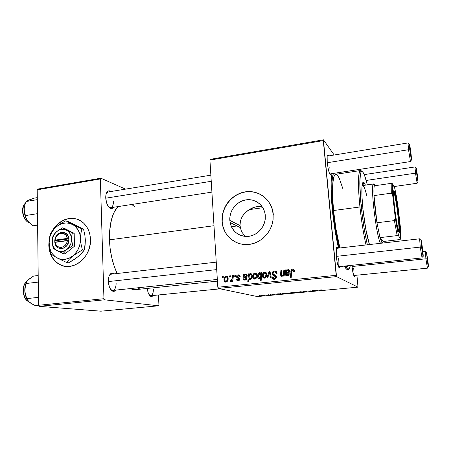 <?xml version="1.0" encoding="UTF-8"?>
<svg xmlns="http://www.w3.org/2000/svg" width="451" height="451" viewBox="0 0 451 451"><rect width="100%" height="100%" fill="white"/><g stroke="black" fill="none" stroke-linecap="round" stroke-linejoin="round"><path stroke-width="0.68" d="M62.069 265.543L58.45 263.762L55.276 261.174L52.666 257.882L50.715 254.014L49.492 249.719L49.035 244.036L48.793 245.102L49.103 240.53L48.793 245.102L49.249 249.668L50.478 253.964L52.429 257.837L55.039 261.129L58.218 263.722L61.838 265.498L65.767 266.394L69.86 266.355L73.958 265.385L77.888 263.519L81.507 260.813L84.658 257.38L87.218 253.355L89.084 248.89L90.183 244.177L90.471 239.396C91.508 256.715 73.569 271.727 60.44 264.934C53.117 261.146 49.232 254.533 48.793 245.102L49.029 245.158C49.469 254.584 53.353 261.191 60.671 264.979L64.611 266.231M265.301 215.55L265.289 218.605C264.574 227.62 256.94 235.557 248.287 236.392C238.658 236.504 232.592 231.876 230.089 222.506L229.83 220.404L240.005 225.568L241.122 230.36L242.221 232.592L245.248 236.431L242.221 232.592L241.122 230.36L240.005 225.568L240.445 220.736L242.334 216.305L245.4 212.556L249.369 209.614L262.832 207.714L249.369 209.614L247.289 210.972L243.737 214.332L241.223 218.453L240.033 223.132L240.005 225.568L229.83 220.404L229.925 216.835L230.692 213.312L232.09 209.974L234.069 206.936L236.555 204.314L239.464 202.211L242.683 200.701L246.088 199.855L249.561 199.692L252.96 200.238L256.162 201.467L259.043 203.339L261.484 205.786L263.384 208.712L264.675 212.009L265.301 215.55L265.227 219.192L264.466 222.794L263.034 226.21L261.005 229.305L258.44 231.961L255.458 234.063L252.171 235.546L248.71 236.341L245.209 236.431L241.809 235.805L238.641 234.503L235.817 232.575L233.449 230.095L231.622 227.163L230.399 223.893L229.83 220.404C229.125 210.758 236.662 201.18 246.088 199.855C255.503 198.378 264.602 205.673 265.301 215.55M273.3 214.456C272.252 200.159 259.043 189.73 245.519 191.917C231.977 193.896 221.221 207.612 222.196 221.452L222.044 221.373C221.069 207.528 231.831 193.806 245.383 191.822C258.908 189.634 272.128 200.069 273.176 214.372L272.263 209.253L270.38 204.489L267.612 200.272L264.072 196.754L259.906 194.077L255.277 192.329L250.373 191.574L245.383 191.822L240.484 193.067L235.867 195.244L231.701 198.277L228.138 202.042L225.297 206.406L223.296 211.198L222.196 216.249L222.044 221.373L222.85 226.385L224.587 231.092L227.197 235.315L230.591 238.9L234.638 241.697L239.205 243.602L244.104 244.527L249.155 244.419L254.161 243.292L258.925 241.167L263.249 238.128L266.964 234.294L269.912 229.813L271.981 224.863L273.086 219.648L273.176 214.372L272.973 220.488C271.231 232.908 260.469 243.388 248.546 244.487C236.612 245.677 225.523 237.53 222.749 225.979L222.196 221.452L223.003 226.453L224.739 231.16M108.792 207.077L109.728 207.612C112.119 207.99 113.348 205.927 113.415 201.417C113.426 205.092 112.53 207.189 110.726 207.714L108.792 207.077M113.545 207.28C112.75 208.43 111.786 208.819 110.642 208.447C107.834 206.93 106.199 203.418 105.731 197.91L106.661 203.102L108.826 207.116L109.7 207.934L111.465 208.587L112.293 208.407L113.545 207.28M110.788 289.581L111.786 290.247C114.554 290.715 116.003 288.279 116.144 282.946C116.121 287.326 115.028 289.813 112.863 290.416L110.788 289.581M115.811 290.106C114.887 291.256 113.832 291.605 112.649 291.149C110.145 289.722 108.714 286.486 108.341 281.435L109.3 286.689L110.67 289.418L112.389 291.03L113.297 291.329L115.022 290.878L115.811 290.106M149.473 295.27L150.053 295.619C152.224 295.924 153.329 293.719 153.363 289.001C153.396 292.975 152.539 295.219 150.797 295.738L149.473 295.27M153.25 295.495L150.865 296.437C148.96 295.371 147.77 292.705 147.297 288.437L148.086 292.468L149.879 295.738L151.31 296.555L152.015 296.499L153.25 295.495M338.374 266.547C338.938 265.419 339.039 262.781 338.673 258.637C339.039 262.781 338.938 265.419 338.374 266.547L339.502 267.736L340.026 266.552L339.597 267.663C338.312 267.742 337.201 263.925 336.26 256.213L337.139 262.2L338.363 266.53M329.642 173.798C330.07 172.84 330.132 170.687 329.828 167.338C330.132 170.687 330.07 172.84 329.642 173.798M331.214 173.759L330.831 174.87C329.472 174.757 328.272 170.602 327.229 162.411L328.097 168.313L329.337 173.043L330.515 174.982L331.214 173.759M353.663 275.206C354.024 274.039 354.041 271.733 353.719 268.283C354.041 271.733 354.024 274.039 353.663 275.206M354.999 275.381L354.661 276.373C353.68 276.35 352.789 273.024 351.977 266.4L353.404 274.417L354.362 276.418L354.999 275.381M346.188 267.127L345.026 267.251L346.188 267.127M266.693 275.431L266.113 275.493M344.733 266.75L345.252 266.4M350.478 265.453L348.871 269.208C347.642 270.448 346.142 269.41 344.372 266.096L346.075 268.695L347.789 269.715L349.226 268.762L350.478 265.453M338.509 248.118C335.764 236.358 333.684 223.403 332.274 209.258L335.054 230.608L338.509 248.118M109.446 239.853L213.994 225.725L109.446 239.853L110.185 248.918L111.797 257.871L114.21 266.287L117.164 273.509C112.541 263.615 109.971 252.397 109.446 239.853C109.238 224.327 112.04 213.25 117.846 206.62L113.765 212.957L111.51 219.349L109.61 231.087L109.446 239.853M237.023 225.962L231.408 226.712M218.278 288.437L336.519 276.61L358.004 287.152L257.374 296.561L218.278 288.437L217.81 287.236L209.924 160.094L323.294 140.588L336.187 275.319L217.81 287.236L209.924 160.094L210.251 159.333L323.418 139.816L334.185 155.003L323.418 139.816L210.251 159.333L209.924 160.094L323.294 140.588L323.418 139.816L336.519 276.61L336.187 275.319L217.81 287.236L218.278 288.437L257.374 296.561L358.004 287.152L336.519 276.61L218.278 288.437M270.177 294.588L270.978 294.604L270.177 294.588M265.65 295.016L266.451 295.027L265.65 295.016M275.161 294.266L271.84 294.526L273.785 294.7L275.076 294.441L272.534 294.458L275.161 294.266L271.891 294.548L274.084 294.672L275.116 294.452L272.551 294.48L275.161 294.266M282.709 293.415L282.022 293.477L282.676 294.024L285.658 293.398L282.022 293.477L282.676 294.024L285.506 293.325L282.709 293.415M304.436 291.369L302.886 291.724L306.319 291.701L303.264 291.966L307.052 291.622L303.591 291.65L307.041 291.329L304.656 291.346L302.824 291.707L306.308 291.662L303.14 291.938L306.996 291.594L303.478 291.634L307.041 291.329L304.436 291.369M295.991 292.158L294.593 292.383L295.033 292.62L298.258 292.22L294.604 292.575L298.111 292.141L295.991 292.158M312.582 290.607L312.661 290.906L311.714 291.092L310.034 290.85L311.54 291.166L313.541 290.968L313.293 290.54L311.624 291.098L310.034 290.85L311.54 291.166L313.541 290.968L313.293 290.54L312.582 290.607M321.811 289.875L318.834 290.19L319.043 290.619L319.759 290.551L319.607 290.055L321.772 289.858L318.834 290.19L319.043 290.619L319.759 290.551L319.562 290.134L321.811 289.875M314.708 290.41L313.975 290.478L314.285 290.748L315.317 290.794L317.769 290.275L313.975 290.478L316.179 290.732L317.752 290.444L315.029 290.664L317.729 290.247L314.708 290.41M292.992 292.451L290.337 292.879L294.137 292.953L293.601 292.389L290.483 292.958L294.137 292.953L293.601 292.389L292.992 292.451M299.808 291.808L298.776 292.349L300.315 291.831L302.48 292.006L300.654 291.729L298.776 292.349L300.315 291.831L302.48 292.006L299.808 291.808M287.558 292.953L286.182 293.173L286.661 293.409L289.841 293.009L286.199 293.353L288.307 293.342L289.683 292.93L287.558 292.953M278.205 293.838L277.506 293.9L278.335 294.21L281.334 293.86L277.506 293.9L278.07 294.182L281.334 293.86L278.205 293.838M262.612 295.292L261.315 295.506L261.896 295.726L264.951 295.343L261.405 295.676L264.805 295.281L262.612 295.292M268.232 294.774L268.475 295.044L267.42 295.281L269.484 295.095L268.914 294.712L267.42 295.281L269.484 295.095L268.232 294.774M259.477 295.597L260.283 295.608L259.477 295.597M356.933 275.189L358.004 287.152L356.933 275.189M345.878 171.498L346.447 172.688L345.878 171.498M234.836 275.33L234.729 276.474L235.523 276.39L235.608 275.251L234.836 275.33L235.585 275.544L234.836 275.33L234.729 276.474L235.523 276.39L235.608 275.251L234.836 275.33M229.621 275.888L229.514 277.027L230.303 276.942L230.393 275.803L229.621 275.888L230.371 276.091L229.621 275.888L229.514 277.027L230.303 276.942L230.393 275.803L229.621 275.888M240.203 276.615L239.301 275.031L237.243 275.195L236.589 276.018L236.623 277.269L238.742 278.718L238.906 279.417L237.936 280.133L237.04 279.113L236.273 279.293L237.153 280.714L239.053 280.516L239.616 279.71L239.549 278.487L237.497 277.1L237.265 276.378L238.365 275.578L239.126 275.922L239.442 276.903L240.208 276.717L240.163 276.283C239.904 275.24 239.255 274.772 238.213 274.868C237.136 274.997 236.561 275.612 236.487 276.722L236.95 277.72L238.804 278.803L238.912 279.254L238.151 280.127L237.04 279.113L236.273 279.293L238.162 280.849C239.154 280.697 239.661 280.094 239.684 279.051L237.26 276.576L238.224 275.589L239.442 276.903L240.203 276.615M249.279 273.796L248.484 273.881L247.762 281.937L248.557 281.852L248.867 278.786L249.578 279.524L250.717 279.434L251.658 278.346L252.103 276.598L251.985 274.986L251.342 273.836L250.271 273.605L249.194 274.608L249.279 273.796L248.484 273.881L247.762 281.937L248.557 281.852L248.867 278.786L250.175 279.614C251.579 278.955 252.222 277.765 252.115 276.057L252.098 275.758C252.103 274.496 251.562 273.768 250.474 273.565L249.194 274.608L249.279 273.796M274.574 278.476L275.685 278.774L274.439 278.374L272.821 276.88L272.021 277.044L272.872 277.32L272.026 277.224L272.928 277.512L272.026 277.224C272.252 278.667 273.069 279.366 274.484 279.316L276.418 277.867L276.502 276.959L275.443 275.296L273.227 274.152L272.996 273.047L274.433 271.964L276.959 272.866L275.939 272.5L276.683 273.565L276.243 273.661L277.044 273.481C276.931 271.761 276.051 270.938 274.417 271.017L272.742 271.835L272.167 273.148L272.776 275.116L275.662 276.891L275.347 278.013L274.293 278.385L273.137 277.884L272.821 276.88L272.021 277.044L272.494 278.504L273.588 279.265L275.685 278.893L276.502 276.959L275.849 275.595L273.227 274.152L273.047 272.889L273.61 272.224L274.856 271.953L275.877 272.415L276.243 273.661L277.044 273.481L276.328 271.547L274.417 271.017L276.221 271.451M264.641 272.06L263.299 272.77L262.459 274.676L262.736 277.162L264.044 278.137L265.859 277.427L266.693 275.437L266.383 272.951L265.453 272.15L264.641 272.06L265.943 272.5L264.641 272.06C263.294 272.455 262.561 273.402 262.431 274.901L262.414 275.905C262.488 277.309 263.17 278.053 264.466 278.137C265.752 277.827 266.485 276.965 266.676 275.555L266.727 274.169C266.614 272.804 265.921 272.1 264.641 272.06M283.848 270.121L283.408 274.152L282.924 275.093L282.027 275.589L281.334 274.941L281.717 270.346L280.894 270.437L280.511 275.048L281.311 276.3L282.32 276.198L283.437 275.087L283.352 276.085L284.181 276.001L284.677 270.036L283.848 270.121L284.643 270.425L283.848 270.121L283.329 274.394L282.027 275.589L281.334 274.941L281.717 270.346L280.894 270.437L280.511 275.048L281.824 276.35L283.437 275.087L283.352 276.085L284.181 276.001L284.677 270.036L283.848 270.121M294.368 270.701L294.08 269.709L293.274 269.123L292.192 269.174L291.256 269.946L290.354 277.596L291.188 277.506L291.898 270.521L293.144 270.143L293.539 271.637L294.362 271.446L294.368 270.701C294.272 269.58 293.68 269.044 292.598 269.084L291.16 270.132L290.354 277.596L291.188 277.506L291.859 270.6L292.62 270.036L293.556 270.921L293.539 271.637L294.362 271.446L294.368 270.701M286.312 269.861L285.466 269.952L285.517 275.076L286.594 275.775L287.997 275.606L288.809 274.98L289.322 273.774L288.493 273.757L287.501 275.009L286.374 274.806L286.21 273.571L289.085 272.624L289.576 270.797L289.153 269.963L288.33 269.568L286.458 270.583L286.312 269.861L285.466 269.952L285.32 274.439C285.556 275.448 286.199 275.899 287.253 275.792L289.102 274.484L289.322 273.774L288.493 273.757L287.264 275.048L286.154 274.281L286.21 273.571L289.48 272.06L289.621 271.107C289.519 270.104 288.984 269.591 288.02 269.574L286.458 270.583L286.312 269.861M261.152 272.534L261.05 273.605L260.086 272.624L258.835 272.94L257.673 275.29L257.763 277.264L258.305 278.284L259.534 278.633L260.605 277.816L260.345 280.652L261.152 280.573L261.856 272.46L261.152 272.534L261.834 272.759L261.152 272.534L261.05 273.605L259.624 272.596C258.31 273.148 257.645 274.202 257.628 275.764L257.639 276.486C257.651 277.765 258.214 278.493 259.342 278.667L260.605 277.816L260.345 280.652L261.152 280.573L261.856 272.46L261.152 272.534M269.038 271.694L266.924 277.782L267.793 277.692L269.489 272.551L270.437 277.416L271.248 277.337L270.019 271.592L269.038 271.694L270.126 272.071L269.038 271.694L266.924 277.782L267.793 277.692L269.489 272.551L270.437 277.416L271.248 277.337L270.019 271.592L269.038 271.694M254.888 273.097L253.563 273.808L252.723 275.702L252.988 278.171L254.285 279.141L256.083 278.436L256.912 276.457L256.608 273.982L255.694 273.188L254.888 273.097C253.355 273.627 252.611 274.777 252.667 276.548L252.678 276.92C252.752 278.318 253.423 279.062 254.702 279.146C256.196 278.695 256.946 277.619 256.957 275.911L256.946 275.2C256.839 273.842 256.157 273.137 254.888 273.097M244.081 274.349L243.275 274.433L243.078 278.56L243.269 279.451L243.985 280.054L245.282 280.094L246.415 279.366L246.917 278.188L246.122 278.166L245.75 279.028L244.572 279.423L243.985 279.034L243.946 277.979L246.697 277.061L247.21 275.426L246.297 274.135L245.271 274.18L244.211 275.054L244.081 274.349L243.275 274.433L243.1 278.966L244.921 280.156C246.015 279.998 246.68 279.338 246.917 278.188L246.122 278.166L244.938 279.428L243.895 278.752L243.946 277.979L245.259 277.636C246.511 277.523 247.165 276.841 247.227 275.578C247.137 274.591 246.635 274.09 245.71 274.073L244.211 275.054L244.081 274.349M226.148 276.153L224.857 276.852L224.034 278.712L224.277 281.153L225.523 282.106L227.265 281.418L228.082 279.468L227.811 277.032L226.926 276.243L226.148 276.153C224.542 276.767 223.82 278.019 223.984 279.919L224.215 281.018L225.928 282.112C227.592 281.497 228.324 280.206 228.127 278.228L227.964 277.382L226.148 276.153M232.592 275.572L232.073 279.473L231.47 280.494L230.72 280.511L230.732 281.548L231.425 281.396L232.18 280.172L232.062 281.379L232.846 281.294L233.376 275.488L232.592 275.572L233.353 275.781L232.592 275.572L232.355 277.895L230.472 281.435L231.008 281.587L232.18 280.172L232.062 281.379L232.846 281.294L233.376 275.488L232.592 275.572M222.523 276.643L222.416 277.777L223.2 277.692L223.29 276.559L222.523 276.643L223.268 276.835L222.523 276.643L222.416 277.777L223.2 277.692L223.29 276.559L222.523 276.643M39.164 306.347L104.519 299.814L158.566 305.795L100.894 311.184L39.164 306.347L38.538 305.288L37.207 189.809L100.364 178.94L103.944 298.703L38.538 305.288L37.207 189.809L37.788 189.07L100.861 178.196L125.525 189.132L100.861 178.196L37.788 189.07L37.207 189.809L100.364 178.94L100.861 178.196L100.364 178.94L103.944 298.703L104.519 299.814L103.944 298.703L38.538 305.288L39.164 306.347L100.894 311.184L158.566 305.795L104.519 299.814L39.164 306.347M158.464 294.971L158.915 304.944L158.566 305.795L158.915 304.944L158.464 294.971M90.471 239.396L89.935 234.74L88.605 230.393L86.536 226.526L83.813 223.284L80.549 220.793L76.879 219.135L72.938 218.38L68.879 218.538L64.865 219.598L61.032 221.52L57.536 224.22L54.492 227.597L52.513 230.619C58.777 219.023 73.141 214.653 82.245 221.937C87.364 226.047 90.104 231.865 90.471 239.396M114.176 273.853L111.809 273.109L110.185 274.157L108.973 276.452L108.341 281.435C108.319 277.54 109.165 274.901 110.878 273.52C111.944 272.821 113.043 272.928 114.176 273.853M110.85 191.534L109.148 190.841L108.308 190.976L106.887 192.256L105.974 194.685L105.731 197.91C105.686 194.691 106.346 192.498 107.704 191.325C108.668 190.621 109.717 190.688 110.85 191.534M135.125 207.032L131.731 204.483M217.433 281.136L135.672 289.643L130.046 288.606L133.214 289.587L135.689 289.643M137.205 289.356L140.921 287.467M107.704 191.325L106.413 193.203L108.031 191.991M110.878 273.52L109.367 275.454L111.228 274.191L216.255 262.144M351.881 265.306L351.977 266.4L351.881 265.306M328.649 155.911L327.595 154.992L327.15 156.238L327.229 162.411C326.812 157.275 327.06 154.794 327.973 154.969L328.649 155.911M337.827 248.197L336.824 247.159L336.288 248.197L336.26 256.213C335.781 250.068 336.074 247.069 337.145 247.21L337.827 248.197M339.383 173.77L338.848 172.581L339.383 173.77M331.953 173.646L331.175 181.725L331.102 189.702L332.274 209.258C330.797 193.113 330.696 181.24 331.953 173.646M260.035 194.172L255.413 192.425L250.514 191.664L245.519 191.917L240.625 193.158L236.014 195.339L231.848 198.367L228.285 202.133L225.449 206.49L223.448 211.282L222.349 216.328L222.196 221.452M230.737 238.962L236.798 242.739M262.262 206.829L258.784 206.53L254.849 207.094L249.369 209.614C253.383 206.953 257.679 206.022 262.262 206.829M76.901 219.147C67.543 217.01 59.707 220.5 53.387 229.604L57.767 224.282L61.263 221.588L65.091 219.665L69.104 218.605L73.163 218.447M294.373 271.254L293.556 270.921L294.373 271.254M291.65 271.868L290.844 271.558L291.65 271.868M292.682 270.036L293.731 269.551L292.598 269.084L293.956 269.54L292.682 270.036M286.96 270.775L286.458 270.583L286.96 270.775M288.279 270.391L289.181 270.036L288.02 269.574L289.215 270.031L288.307 270.369M287.462 275.121L288.245 275.482M288.324 275.431L287.264 275.048L288.324 275.431M289.26 274.039L288.493 273.757L289.26 274.039M286.949 275.803L286.56 275.195M286.402 274.834L285.32 274.439L286.402 274.834M286.199 273.65L285.365 273.34L286.199 273.65M286.594 273.407L286.656 272.956L286.594 273.407M286.368 272.162L285.562 271.857L286.368 272.162M286.695 271.13L285.624 270.718L286.695 271.13M286.78 270.995L286.718 270.685M286.419 270.318L285.466 269.952L286.419 270.318M288.984 270.792L289.604 270.933L288.984 270.792M288.465 272.945L287.293 272.505L286.289 272.821L287.417 273.244L286.289 272.821L286.56 271.412L287.823 270.335L288.803 271.198L288.725 271.727L287.293 272.505L288.465 272.945L287.541 273.221L288.702 272.894M288.803 271.198L289.621 271.519L288.803 271.198L288.347 272.167L286.289 272.821L286.554 271.423L287.27 270.527L288.358 270.425L288.803 271.198M284.237 275.369L283.437 275.087L284.237 275.369M281.497 275.398L280.511 275.048L281.497 275.398M281.351 274.321L280.556 274.033L281.351 274.321M281.678 270.735L280.894 270.437L281.678 270.735M282.8 275.86L282.027 275.589L282.8 275.86M284.418 273.182L283.617 272.889L284.418 273.182M261.371 278.047L260.605 277.816L261.371 278.047M259.579 278.622L259.252 278.104M258.474 276.739L257.639 276.486L258.474 276.739M260.593 272.911L259.624 272.596L260.593 272.911M261.738 273.825L261.05 273.605L261.738 273.825M260.864 274.947L260.768 276.074L261.524 276.305L260.768 276.074L259.55 277.917L260.312 278.149L259.55 277.917L258.434 276.39L259.742 273.312L260.853 274.732L261.636 274.98L260.864 274.947L261.619 275.183L260.864 274.947L260.34 277.326L259.691 277.884L259.054 277.799L258.429 276.164L259.015 273.774L260.221 273.407L260.864 274.947M264.483 278.137L263.936 277.309L264.483 278.137M263.26 276.17L262.414 275.905L263.26 276.17M265.07 272.821L265.943 272.5L265.07 272.821M265.109 277.624L265.442 277.793M265.994 273.221L266.564 273.345L265.994 273.221M265.932 274.343L265.887 275.42L264.444 277.41L265.515 277.743L264.444 277.41L263.215 275.826L263.232 275.02L264.692 272.787L265.932 274.343L266.744 274.608L265.932 274.343L265.695 276.187L265.064 277.145L263.801 277.218L263.209 275.595L263.779 273.402L264.472 272.832L265.222 272.883L265.932 274.343M270.651 274.541L269.783 274.247L270.651 274.541M270.284 272.827L269.489 272.551L270.284 272.827M270.098 272.765L270.205 272.455L270.098 272.765M276.508 272.472L275.888 272.393M274.169 279.332L273.374 278.115L274.056 279.242M276.395 276.711L273.87 275.713L276.48 276.79L275.335 276.407L275.691 277.094L276.502 277.359L275.691 277.094L274.439 278.374L275.685 278.774M276.17 271.446L274.315 271.981L275.662 271.468L274.417 271.017L272.212 272.861L272.162 273.633L273.092 273.949L272.162 273.633L273.87 275.713L275.121 276.13L273.453 274.332L274.174 275.646M274.304 275.736L274.687 275.939M275.854 276.446L276.221 276.621M275.398 278.786L275.11 278.741M258.31 275.973L258.305 276.322M254.792 279.135L254.268 278.363L254.792 279.135M253.507 277.168L252.678 276.92L253.507 277.168M255.351 273.87L256.241 273.526L255.351 273.87M256.157 275.369L256.174 275.865C256.207 277.117 255.717 277.968 254.685 278.419L255.768 278.735L254.685 278.419L253.462 276.519C253.411 275.234 253.902 274.332 254.939 273.819L256.157 275.369L256.963 275.617L256.157 275.369L255.926 277.202L255.3 278.154L254.415 278.408L253.766 277.923L253.507 275.927L254.178 274.253L255.463 273.92L256.157 275.369M255.413 278.633L255.7 278.78M249.629 274.744L249.194 274.608L249.629 274.744M251.331 273.83L250.474 273.565L251.331 273.83M250.497 279.535L248.867 278.786L250.497 279.535M249.245 274.112L248.484 273.881L249.245 274.112M251.32 276.012L251.32 276.125C251.432 277.382 251.021 278.306 250.079 278.893L251.06 279.175L250.079 278.893L249.025 277.506L249.403 275.121L250.266 274.315L251.974 274.93L250.914 274.608L251.303 275.775L252.115 276.018L251.303 275.775L252.115 276.249L251.32 276.012L250.869 278.278L250.277 278.848L249.623 278.786L249.014 277.202L249.555 274.845L250.711 274.417L251.32 276.012M244.73 275.206L244.211 275.054L244.73 275.206M246.105 274.963L246.866 274.541L246.105 274.963M246.691 274.366L245.71 274.073L246.691 274.366M245.524 279.586L245.823 279.772M246.049 279.733L244.938 279.428L246.049 279.733M246.872 278.374L246.122 278.166L246.872 278.374M244.825 280.02L244.572 279.541M244.008 279.079L243.089 278.825L244.008 279.079M243.946 277.979L243.14 277.754L243.946 277.979M244.622 277.748L244.667 277.427L244.622 277.748M244.126 276.525L243.343 276.3L244.126 276.525M244.487 275.499L243.416 275.183L244.487 275.499M244.16 274.698L243.275 274.433L244.16 274.698M246.178 277.393L245.615 277.568L246.178 277.393M244.03 277.247C244.002 276.023 244.493 275.211 245.513 274.817L247.227 275.894L246.443 275.662L244.994 276.937L246.336 277.32L244.994 276.937L244.03 277.247L245.35 277.619L244.03 277.247L244.363 275.724L245.152 274.913L246.167 275.014L246.314 276.277L244.03 277.247M238.241 280.843L237.818 280.122L238.241 280.843M237.13 279.519L236.273 279.293L237.13 279.519M239.188 280.404L238.151 280.127L239.188 280.404M239.673 279.457L238.912 279.254L239.673 279.457M239.684 279.039L238.804 278.803L239.684 279.039M239.644 278.78L236.95 277.72L238.41 278.115L237.993 277.41L239.582 278.752M237.395 276.97L236.487 276.722L237.395 276.97M238.675 275.623L239.667 275.285L238.213 274.868L239.284 275.352M238.697 275.606L239.002 275.443M226.205 282.067L225.748 281.396L226.205 282.067M224.778 280.116L223.984 279.919L224.75 279.84C224.621 278.447 225.1 277.455 226.188 276.863L227.225 277.641L227.36 278.397C227.53 279.823 227.045 280.821 225.917 281.396L227.011 281.661L224.919 280.685L224.79 278.943L225.607 277.134L226.323 276.858L226.971 277.19L227.36 278.397L228.138 278.594L227.36 278.397L226.678 280.984L225.523 281.345L224.778 280.122M226.695 276.965L227.467 276.593L226.695 276.965M232.93 280.364L232.18 280.172L232.93 280.364M231.053 281.582L230.472 281.435L231.053 281.582M231.865 280.838L231.121 280.652L231.865 280.838M233.139 278.104L232.355 277.895L233.139 278.104M318.992 290.061L319.043 290.619L318.992 290.061M315.023 290.607L317.014 290.213L315.012 290.607M314.324 290.444L314.353 290.782L314.324 290.444M312.797 290.591L312.836 291.036L312.797 290.591M312.757 290.591L312.791 290.963L312.757 290.591M310.215 290.833L310.249 291.177L310.215 290.833M293.398 292.411L293.449 293.015L293.398 292.411M293.235 292.428L293.268 292.823L293.235 292.428M293.15 292.66L291.053 292.834L292.795 292.575L293.161 292.699L292.361 292.902L291.166 292.891L293.139 292.434M297.44 292.209L295.168 292.445L297.44 292.209M299.492 291.972L299.52 292.282L299.492 291.972M289.018 292.998L286.768 293.229L289.018 292.998M283.138 293.674L283.025 293.409L284.801 293.257L284.22 293.669L282.912 293.562L284.846 293.257L284.818 293.573L283.143 293.674M282.625 293.421L282.676 294.024L282.625 293.421M278.684 294.013L280.499 293.64L278.695 294.013M278.047 293.849L278.07 294.182L278.047 293.849M264.111 295.332L261.935 295.557L264.111 295.332M268.773 294.723L268.807 295.157L268.773 294.723M268.672 294.734L268.695 295.078L268.672 294.734M362.125 208.114L362.08 210.425L361.279 207.037C359.43 187.988 359.334 176.369 360.997 172.186C362.581 169.897 364.701 174.131 367.351 184.876L364.588 175.518L363.28 172.71L362.119 171.476L361.144 171.921L360.411 174.092L359.808 183.416L360.845 202.578L361.279 207.037L361.414 204.782L362.176 208.65L361.911 210.217L361.279 207.037L361.787 211.592L364.374 229.739L367.356 244.808C364.853 233.922 362.829 221.334 361.279 207.037L359.949 206.975L361.279 207.037L361.33 204.731L362.125 208.114L361.437 208.21L362.125 208.114M369.465 244.566C366.877 236.482 364.707 224.688 362.959 209.179L361.973 196.664L362.063 185.699L362.497 183.331L363.128 182.249L364.38 183.027L365.4 185.164C364.605 183.117 363.912 182.125 363.314 182.181C361.488 183.439 361.369 192.442 362.959 209.179L365.812 229.249L369.465 244.566M361.82 171.431C360.992 170.275 360.287 170.224 359.723 171.284C357.987 175.546 358.06 187.441 359.949 206.975C357.716 185.959 358.122 170.472 360.524 170.529L361.82 171.431M333.565 210.527L359.949 206.975L333.565 210.527L332.646 197.47L332.759 183.608L333.785 177.08L334.856 174.847L335.707 174.334C332.624 174.39 331.513 189.775 333.565 210.527C334.986 224.615 337.1 237.096 339.896 247.954L335.972 229.023L333.565 210.527M332.342 209.974L332.923 209.895C331.299 191.596 331.451 179.442 333.385 173.426L332.353 178.218L331.885 184.16L331.942 195.847L332.923 209.895L332.342 209.974M337.562 172.784L338.289 173.939L337.562 172.784M362.491 185.632L361.995 186.398L362.677 185.558C363.788 185.637 365.118 188.913 366.669 195.373M348.798 265.628L347.591 266.502L346.199 265.904L347.422 266.507L348.798 265.628M339.191 248.039C336.423 236.702 334.338 223.989 332.923 209.895L335.516 229.813L339.191 248.039M336.175 174.362L337.675 175.574L339.304 178.376L342.777 188.45M366.02 244.961C363.512 233.911 361.488 221.249 359.949 206.975C361.488 221.249 363.512 233.911 366.02 244.961M364.329 185.316L362.818 182.587L364.329 185.316M363.218 185.784L363.63 186.291M25.476 203.153C20.537 206.547 23.018 220.686 28.858 222.569L29.129 222.67M37.298 197.634L34.259 198.141L37.298 197.634M25.019 204.393L24.185 208.774L24.303 212.038L24.957 215.313L26.829 219.727L28.757 222.287L33.024 225.793L37.613 225.105L33.024 225.793L31.48 224.688L27.646 220.962L26.158 218.256L25.493 215.555L37.478 213.667L25.493 215.555L24.472 212.314L24.185 208.774L24.822 205.087L26.169 201.501L37.32 199.652L26.169 201.501L28.627 200.075L34.259 198.141L27.736 200.56M29.569 199.799L26.169 201.501L24.822 205.087L24.185 208.774C24.072 213.424 25.228 217.489 27.646 220.962L26.158 218.256L24.472 212.314L24.185 208.774L25.138 204.083M25.059 219.101L23.463 215.758L22.697 211.925L23.322 206.581M28.858 222.569C23.903 220.922 20.893 209.771 24.106 204.788M32.562 200.244L28.627 200.075M38.194 275.516L33.537 276.068L38.194 275.516M28.622 301.415L30.781 303.224L35.403 305.643L38.561 305.327L35.403 305.643L32.196 304.081L28.576 301.386L26.975 298.579L38.448 297.367L26.975 298.579L25.532 295.044L24.822 291.222L25.059 287.298L26.045 283.51L38.273 282.106L26.045 283.51L26.677 281.824L28.159 279.953L33.537 276.068L29.247 278.977L27.348 280.888M29.044 279.208L28.227 279.885M26.011 283.284L25.138 286.227L24.822 291.222L25.752 296.189L27.765 300.338M26.846 281.548C21.406 284.908 22.826 299.611 28.796 301.618C23.576 299.825 21.462 287.665 25.538 282.845M25.572 298.68L23.988 295.428L23.26 291.538L23.988 285.855M29.552 302.311L27.838 300.445L26.186 296.854L24.822 291.222C25.087 294.847 26.085 297.914 27.815 300.417M26.282 282.676C25.138 285.139 24.653 287.986 24.822 291.222L25.476 285.382L26.677 281.824L28.159 279.953M408.51 149.721L409.829 149.845L409.328 144.179C409.587 143.768 410.179 147.116 411.103 154.219L411.594 160.128L410.912 157.416L409.418 143.931L411.103 154.219L411.43 159.947L409.829 149.845L408.51 149.721L408.014 142.933L408.51 149.721L327.263 162.726L408.51 149.721L410.5 161.548L408.51 149.721M105.743 198.192L211.237 181.302L105.743 198.192M415.495 173.161L416.645 173.246L416.16 167.992L417.626 176.623L416.296 168.026L416.82 174.644L418.066 182.086L417.626 176.623L417.992 181.922L416.645 173.246L415.495 173.161L414.999 166.943L415.495 173.161L366.195 180.445L415.495 173.161L417.147 183.258L415.495 173.161M420.236 247.092L422.063 257.933L420.236 247.092L336.277 256.377L420.236 247.092L419.633 238.81L420.236 247.092L421.578 247.114L420.236 247.092M422.61 249.307C423.241 254.736 423.376 257.076 423.027 256.32L421.578 247.114L423.106 256.54L422.407 247.689L421.014 239.87L421.578 247.114L420.975 240.157C421.2 239.532 421.747 242.582 422.61 249.307M216.717 269.597L108.347 281.576L216.717 269.597M425.913 258.806L427.441 268.159L425.913 258.806L351.994 266.524L425.913 258.806L425.316 251.404L425.913 258.806L427.08 258.812L425.913 258.806M427.869 260.492L428.315 266.817L426.528 252.351L428.179 263.192L428.427 266.969L427.83 264.258L426.505 252.532L427.869 260.492M393.734 192.092L393.588 191.833L393.734 192.092C395.837 195.819 400.054 229.007 398.746 231.611L398.808 231.397C399.913 227.732 395.781 195.717 393.734 192.092L394.332 191.365L393.734 192.092M399.017 232.186C396.553 229.069 391.451 184.668 394.292 191.292L396.452 200.21L398.639 215.364L399.71 228.499L399.592 231.853L399.355 232.417L399.017 232.186L396.88 223.69L394.557 207.725L393.509 194.234L393.695 191.218L393.965 190.897L394.332 191.365C396.423 195.131 400.691 228.144 399.569 231.949L399.017 232.186M375.706 185.598L374.911 184.876L374.437 185.446C374.758 184.645 375.176 184.696 375.706 185.598M381.98 242.818L381.698 243.162L381.98 242.818L382.341 243.089L379.984 237.621L381.98 242.818M391.744 183.518L392.612 183.782L394.822 188.541L397.945 205.994L400.325 226.622C400.832 232.896 400.933 237.046 400.64 239.075L399.761 239.571L383.203 241.482L382.583 243.061L383.203 241.482L379.984 237.621L376.974 222.771L374.02 195.587L375.057 208.497L376.974 222.771C375.407 212.804 374.42 203.745 374.02 195.587C373.806 190.677 373.907 187.413 374.324 185.806C373.907 187.413 373.806 190.677 374.02 195.587L391.276 193.18L392.736 195.627L395.268 217.794L394.399 220.59L376.974 222.771L374.02 195.587L391.276 193.18L391.209 183.365L374.324 185.806L391.209 183.365L391.276 193.18L392.736 195.627L396.108 223.239L398.583 235.856L400.64 239.075L399.761 239.571L383.203 241.482L379.984 237.621L397.173 235.602L398.583 235.856L400.64 239.075L400.325 226.622L397.945 205.994L396.378 196.213L394.822 188.541L392.612 183.782L391.209 183.365L392.539 184.07L392.612 183.782L392.342 187.791L392.736 195.627C392.285 189.589 392.218 185.739 392.539 184.07M373.591 184.842L374.499 184.713L373.591 184.842M380.514 243.298C376.179 236.454 369.967 182.272 373.653 183.963L374.499 184.713C373.947 183.771 373.501 183.715 373.163 184.538C370.536 188.597 376.608 237.237 380.514 243.298M376.974 222.771L379.984 237.621L397.173 235.602L394.399 220.59L376.974 222.771M394.399 220.59L397.173 235.602L398.583 235.856L395.268 217.794L394.399 220.59M67.368 240.445L55.146 242.136L55.873 244.431L57.277 246.207L59.177 247.244L61.347 247.402L63.501 246.663L65.372 245.113L66.714 242.948L67.368 240.445C66.838 248.473 55.907 249.91 55.146 242.136L54.864 242.401C55.608 251.466 68.377 249.803 68.851 240.468L54.808 242.407L54.78 240.383L55.541 237.502L58.061 234.001L60.4 232.637L64.16 232.49L67.261 234.621L68.862 238.421L68.603 241.945L66.601 245.891L63.225 248.259L60.688 248.597L58.303 247.881L56.381 246.201L55.157 243.788L54.78 240.383L55.975 240.676L55.997 242.018L55.975 240.676L54.78 240.383L55.112 240.107L67.323 238.404L65.947 235.134L63.247 233.319L59.994 233.449L57.091 235.478L55.761 237.626L55.112 240.107C55.625 232.192 66.477 230.602 67.323 238.404L68.806 238.432C67.949 229.328 55.287 231.188 54.83 240.377L67.323 238.404L68.862 238.421L68.907 240.462L67.368 240.445M59.555 229.542L55.659 232.507L53.1 235.619L52.181 241.759L53.303 248.405L59.938 252.154L64.882 253.964L63.055 253.575L66.861 249.471L72.679 245.801L74.466 246.229L72.679 245.801L71.551 239.069C71.512 243.331 69.944 246.798 66.861 249.471C63.636 251.889 60.4 252.323 57.142 250.762C54.019 248.929 52.367 245.93 52.181 241.759C52.237 237.559 53.782 234.131 56.815 231.481L53.1 235.619L52.412 238.534L52.282 243.45L53.303 248.405L57.142 250.762L63.055 253.575L66.861 249.471L72.679 245.801L71.658 240.778L71.76 235.811L72.402 232.874L74.184 233.359L64.386 228.364L62.576 227.862L56.815 231.481C59.983 229.052 63.202 228.584 66.477 230.083L62.576 227.862L64.386 228.364L74.184 233.359L69.302 231.459L62.576 227.862L62.035 228.138M74.466 246.229L64.882 253.964L74.466 246.229L74.184 233.359L74.466 246.229M78.829 226.797L67.588 221.294L65.846 220.776L74.883 224.66L83.559 229.328L74.449 225.415L65.846 220.776L63.36 222.095L56.522 226.633L53.043 229.993L50.529 233.353L49.401 238.06L49.012 243.275L49.559 248.726L50.839 254.031L57.051 257.91L66.663 262.505L69.285 259.235L74.607 254.313L77.493 250.536L79.494 246.105L80.47 241.33L79.895 234.266L78.192 230.1L75.571 226.706L73.97 225.376L70.339 223.544L66.342 222.918L62.244 223.533L58.331 225.325L54.853 228.178L52.045 231.899L50.089 236.239L49.012 243.275L49.61 247.864L51.228 252.013L52.389 253.834L55.326 256.805L58.912 258.727L62.914 259.46L64.983 259.353L69.082 258.203L82.381 249.888L84.078 250.288L79.737 255.255L75.672 258.519L68.422 262.848L66.663 262.505L68.422 262.848L70.925 261.484L75.672 258.519L79.494 255.384M75.227 224.981L83.559 229.328L84.799 234.706L85.363 240.18L85.07 245.457L84.078 250.288L82.381 249.888L81.124 244.47L80.554 238.923L80.864 233.612L81.868 228.837L83.559 229.328L84.799 234.706L85.363 240.18L84.641 247.926L84.078 250.288L82.832 251.934L79.737 255.255L75.965 258.209M80.554 238.923C80.504 245.874 77.95 251.528 72.893 255.875L82.381 249.888L81.124 244.47L80.554 238.923L80.864 233.612L81.868 228.837L72.216 224.316L65.846 220.776L60.958 223.493L56.522 226.633L53.043 229.993L50.529 233.353L49.097 240.603L49.559 248.726L50.839 254.031L57.051 257.91L66.663 262.505L69.285 259.235L72.893 255.875C67.627 259.81 62.345 260.486 57.051 257.91C51.983 254.911 49.306 250.029 49.012 243.275C49.114 236.482 51.617 230.935 56.522 226.633C61.646 222.681 66.878 221.909 72.216 224.316C77.386 227.174 80.165 232.045 80.554 238.923M71.76 235.811L72.402 232.874L66.477 230.083C69.634 231.859 71.331 234.853 71.551 239.069L71.76 235.811M66.861 249.471L68.851 247.407L70.897 243.472L71.5 240.546L71.157 236.217L69.392 232.541L67.549 230.737L64.115 229.311L60.344 229.576L57.931 230.675L55.783 232.434L53.376 236.036L52.237 240.298L52.282 243.196L52.976 245.913L55.118 249.251L58.286 251.258L60.744 251.692L63.281 251.359L66.861 249.471M68.873 238.883L55.975 240.676L68.873 238.883M230.089 222.506L240.282 227.592M109.728 207.612L110.642 208.447M111.786 290.247L112.649 291.149M150.053 295.619L150.865 296.437M338.487 266.8L339.597 267.663M329.794 174.12L330.831 174.87M353.9 275.781L354.661 276.373M288.589 271.953L289.559 271.852L288.589 271.953M345.646 266.71L348.871 269.208M112.034 290.5L111.673 290.54L112.034 290.5M150.228 295.794L220.144 288.826M109.971 207.832L109.632 207.883L109.971 207.832M339.231 267.381L338.842 267.42L339.231 267.381M107.276 192.115L210.859 175.174M110.405 274.287L110.05 274.326L110.405 274.287M327.189 156.007L327.973 154.969M336.266 248.287L337.145 247.21M291.16 270.132L291.944 270.442M288.347 274.259L289.08 274.529M288.725 271.727L289.497 272.026M283.329 274.394L284.288 274.738M257.628 275.764L258.423 276.012M260.853 275.471L261.574 275.696M262.431 274.901L263.221 275.155M265.887 275.42L266.654 275.668M275.657 277.512L276.44 277.771M272.212 272.861L272.979 273.126M252.667 276.548L253.468 276.784M256.174 275.865L256.946 276.102M251.32 276.125L252.115 276.362M243.1 278.966L244.166 279.259M243.393 275.009L244.594 275.358M239.402 276.57L240.062 276.756M236.33 279.648L237.406 279.93M238.889 279.062L239.69 279.276M236.527 276.987L237.919 277.371M224.215 281.018L225.494 281.334M227.225 277.641L228.088 277.867M314.37 290.788L314.341 290.444M310.277 291.183L310.243 290.827M359.723 171.284L360.997 172.186M335.702 174.334L360.524 170.529M344.761 266.8L347.586 266.507M29.174 222.715L28.757 222.574M28.565 222.495C23.159 220.201 19.776 207.917 25.498 203.091M28.847 301.674C22.499 299.768 21.067 284.806 26.891 281.475M407.946 143.249L409.328 144.179M408.014 142.933L327.161 156.153M410.5 161.548L329.726 173.99M211.908 192.132L110.726 207.714M410.359 161.266L411.43 159.947M414.954 167.158L416.16 167.992M364.228 174.61L414.999 166.943M393.909 186.573L417.147 183.258M417.051 183.072L417.992 181.922M421.905 257.617L423.027 256.32M112.863 290.416L217.331 279.44M338.447 266.716L422.063 257.933M336.249 248.377L419.633 238.81M419.56 239.148L420.975 240.157M427.334 267.95L428.315 266.817M427.441 268.159L353.776 275.505M425.316 251.404L422.88 251.669M425.27 251.63L426.505 252.532M393.695 192.025L394.292 191.292M362.068 185.649L373.653 183.963M373.163 184.538L374.437 185.446M381.433 243.19L381.867 242.672M398.808 231.397L399.569 231.949"/></g></svg>
